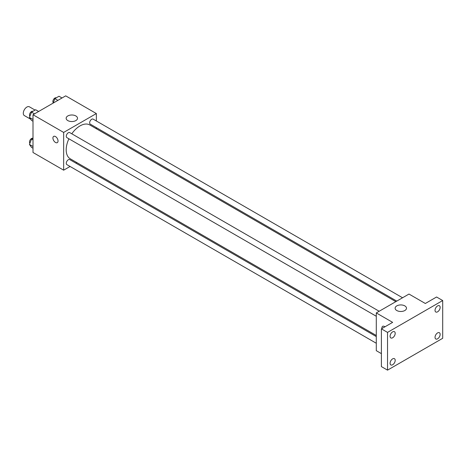 <?xml version="1.0" encoding="UTF-8"?>
<svg xmlns="http://www.w3.org/2000/svg" width="466" height="466" viewBox="0 0 466 466"><rect width="100%" height="100%" fill="white"/><g stroke="black" fill="none" stroke-linecap="round" stroke-linejoin="round"><path stroke-width="0.7" d="M35.061 110.081L29.405 106.813A5.056 2.918 120 0 0 25.508 108.17A5.056 2.918 120 0 0 23.3 113.255A5.056 2.918 120 0 0 24.348 115.574L30.715 119.249M70.086 166.467L63.656 170.177L33.004 152.487L33.004 114.735L65.7 95.856L96.351 113.553L96.351 120.974M76.814 162.582L75.865 163.129M68.898 138.792A19.537 11.277 120 0 0 66.189 149.842A19.537 11.277 120 0 0 70.238 158.784L376.289 335.485M395.826 301.648L89.769 124.946A19.537 11.277 120 0 0 71.787 133.789M96.351 127.649L96.351 128.75M63.656 170.177L63.656 132.426L96.351 113.553M402.554 297.762L93.136 119.121A2.889 1.666 120 0 0 90.911 119.896A2.889 1.666 120 0 0 89.647 122.803A2.889 1.666 120 0 0 90.247 124.125L396.776 301.1M376.289 336.58L69.76 159.611A2.889 1.666 120 0 0 67.535 160.38A2.889 1.666 120 0 0 66.271 163.292A2.889 1.666 120 0 0 66.871 164.615L376.289 343.256M376.289 316.263L66.871 137.621A2.889 1.666 -60 0 1 66.871 134.284A2.889 1.666 -60 0 1 69.76 132.618L379.178 311.259M63.656 132.426L33.004 114.735M67.815 120.589A5.685 3.279 180 0 1 66.149 118.271A5.685 3.279 180 0 1 71.828 114.991A5.685 3.279 180 0 1 77.513 118.271A5.685 3.279 180 0 1 74.007 121.3A5.685 3.279 180 0 1 67.815 120.589M58.034 140.982A3.612 2.085 60 0 1 57.289 142.637A3.612 2.085 60 0 1 53.677 140.551A3.612 2.085 60 0 1 53.677 136.381A3.612 2.085 60 0 1 56.462 137.348A3.612 2.085 60 0 1 58.034 140.982M57.289 142.637A3.612 2.085 60 0 1 53.677 140.551A3.612 2.085 60 0 1 53.677 136.375M381.398 353.63L376.289 350.677L376.289 312.925L408.985 294.052L425.33 303.488L436.572 296.999L442.7 300.541L442.7 338.293L387.531 370.144L381.398 366.602L381.398 328.85L392.64 322.361L376.289 312.925M387.531 370.144L387.531 332.392L381.398 328.85M387.531 332.392L442.7 300.541M396.793 310.525A5.685 3.279 180 0 1 395.127 308.207A5.685 3.279 180 0 1 400.812 304.927A5.685 3.279 180 0 1 406.492 308.207A5.685 3.279 180 0 1 402.985 311.236A5.685 3.279 180 0 1 396.793 310.525M382.662 326.311A3.612 2.085 60 0 0 381.957 328.53A3.612 2.085 60 0 1 382.656 326.317A3.612 2.085 60 0 1 384.933 326.812M437.591 311.818A3.612 2.085 -60 0 1 435.786 311.999A3.612 2.085 -60 0 1 435.232 309.104A3.612 2.085 -60 0 1 437.591 305.917A3.612 2.085 -60 0 1 439.397 305.737A3.612 2.085 -60 0 1 439.951 308.632A3.612 2.085 -60 0 1 437.591 311.818M392.64 337.768A3.612 2.085 -60 0 1 390.834 337.949A3.612 2.085 -60 0 1 390.275 335.054A3.612 2.085 -60 0 1 392.64 331.874A3.612 2.085 -60 0 1 394.446 331.693A3.612 2.085 -60 0 1 394.999 334.588A3.612 2.085 -60 0 1 392.64 337.768M392.64 364.762A3.612 2.085 -60 0 1 390.834 364.942A3.612 2.085 -60 0 1 390.275 362.047A3.612 2.085 -60 0 1 392.64 358.867A3.612 2.085 -60 0 1 394.446 358.686A3.612 2.085 -60 0 1 394.999 361.581A3.612 2.085 -60 0 1 392.64 364.762M437.591 338.811A3.612 2.085 -60 0 1 435.786 338.986A3.612 2.085 -60 0 1 435.232 336.097A3.612 2.085 -60 0 1 437.591 332.91A3.612 2.085 -60 0 1 439.397 332.73A3.612 2.085 -60 0 1 439.951 335.625A3.612 2.085 -60 0 1 437.591 338.811M33.004 121.247L31.513 120.385L29.451 117.449L31.513 112.125L35.643 109.743L38.649 111.473M33.004 119.5L29.451 117.449M34.519 113.861L31.513 112.125M32.888 111.333A2.889 1.666 120 0 0 30.692 112.219A2.889 1.666 120 0 0 29.492 115.061A2.889 1.666 120 0 0 29.911 116.255M53.153 103.097L54.889 98.629L59.019 96.246L62.025 97.982M57.895 100.365L54.889 98.629M56.264 97.837A2.889 1.666 120 0 0 54.068 98.722A2.889 1.666 120 0 0 52.868 101.565A2.889 1.666 120 0 0 53.287 102.759M33.004 148.24L31.513 147.378L29.451 144.437L31.513 139.118L33.004 138.256M33.004 146.493L29.451 144.437M33.004 139.981L31.513 139.118M32.888 138.326A2.889 1.666 120 0 0 30.692 139.212A2.889 1.666 120 0 0 29.492 142.054A2.889 1.666 120 0 0 29.911 143.248"/></g></svg>
